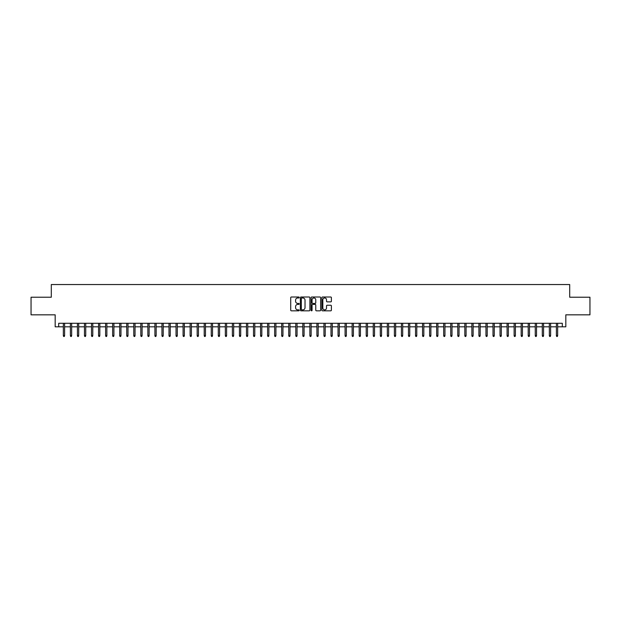 <?xml version="1.0" encoding="UTF-8"?>
<svg xmlns="http://www.w3.org/2000/svg" width="621" height="621" viewBox="0 0 621 621"><rect width="100%" height="100%" fill="white"/><g stroke="black" fill="none" stroke-linecap="round" stroke-linejoin="round"><path stroke-width="0.93" d="M299.229 297.482A0.481 0.481 0 0 0 298.748 297.001L291.404 297.001A0.691 0.691 0 0 0 290.713 297.692L290.713 310.135A0.691 0.691 0 0 0 291.404 310.826L298.748 310.826A0.481 0.481 0 0 0 299.229 310.345A0.481 0.481 0 0 0 298.748 309.863L297.793 309.863A2.212 2.212 0 0 1 295.58 307.651L295.58 306.611A2.212 2.212 0 0 1 297.793 304.399L298.748 304.399A0.481 0.481 0 0 0 299.229 303.917A0.481 0.481 0 0 0 298.748 303.428L297.793 303.428A2.212 2.212 0 0 1 295.58 301.216L295.58 300.184A2.212 2.212 0 0 1 297.793 297.971L298.748 297.971A0.481 0.481 0 0 0 299.229 297.482M330.706 301.876A0.691 0.691 0 0 0 331.397 301.185L331.397 297.692A0.691 0.691 0 0 0 330.706 297.001L322.547 297.001A0.691 0.691 0 0 0 321.857 297.692L321.857 310.135A0.691 0.691 0 0 0 322.547 310.826L330.706 310.826A0.691 0.691 0 0 0 331.397 310.135L331.397 305.92A0.691 0.691 0 0 0 330.706 305.229L327.213 305.229A0.691 0.691 0 0 0 326.522 305.92L326.522 308.008A1.847 1.847 0 0 1 324.674 309.863A1.847 1.847 0 0 1 322.827 308.008L322.827 299.819A1.847 1.847 0 0 1 324.674 297.971A1.847 1.847 0 0 1 326.522 299.819L326.522 301.185A0.691 0.691 0 0 0 327.213 301.876L330.706 301.876M58.692 326.809L58.692 323.285L562.308 323.285L562.308 326.809L565.824 326.809L565.824 314.831L589.95 314.831L589.95 297.226L569.698 297.226L569.698 284.542L51.302 284.542L51.302 297.226L31.05 297.226L31.05 314.831L55.176 314.831L55.176 326.809L63.342 326.809M309.895 297.692A0.691 0.691 0 0 0 309.204 297.001L301.045 297.001A0.691 0.691 0 0 0 300.354 297.692L300.354 310.135A0.691 0.691 0 0 0 301.045 310.826L309.204 310.826A0.691 0.691 0 0 0 309.895 310.135L309.895 297.692M311.796 297.001L319.955 297.001A0.691 0.691 0 0 1 320.646 297.692L320.646 310.135A0.691 0.691 0 0 1 319.955 310.826L316.462 310.826A0.691 0.691 0 0 1 315.771 310.135L315.771 305.09A0.691 0.691 0 0 0 315.08 304.399L312.767 304.399A0.691 0.691 0 0 0 312.076 305.09L312.076 310.345A0.481 0.481 0 0 1 311.587 310.826A0.481 0.481 0 0 1 311.105 310.345L311.105 297.692A0.691 0.691 0 0 1 311.796 297.001M64.615 326.809L70.39 326.809M71.656 326.809L77.431 326.809M78.696 326.809L84.472 326.809M85.745 326.809L91.52 326.809M92.785 326.809L98.56 326.809M99.826 326.809L105.609 326.809M106.874 326.809L112.649 326.809M113.915 326.809L119.69 326.809M120.963 326.809L126.738 326.809M128.004 326.809L133.779 326.809M135.044 326.809L140.82 326.809M142.093 326.809L147.868 326.809M149.133 326.809L154.908 326.809M156.174 326.809L161.957 326.809M163.222 326.809L168.997 326.809M170.263 326.809L176.038 326.809M177.311 326.809L183.086 326.809M184.352 326.809L190.127 326.809M191.392 326.809L197.167 326.809M198.441 326.809L204.216 326.809M205.481 326.809L211.256 326.809M212.522 326.809L218.297 326.809M219.57 326.809L225.345 326.809M226.611 326.809L232.386 326.809M233.659 326.809L239.434 326.809M240.7 326.809L246.475 326.809M247.74 326.809L253.515 326.809M254.789 326.809L260.564 326.809M261.829 326.809L267.604 326.809M268.87 326.809L274.645 326.809M275.918 326.809L281.693 326.809M282.959 326.809L288.734 326.809M290.007 326.809L295.782 326.809M297.048 326.809L302.823 326.809M304.088 326.809L309.863 326.809M311.137 326.809L316.912 326.809M318.177 326.809L323.952 326.809M325.218 326.809L330.993 326.809M332.266 326.809L338.041 326.809M339.307 326.809L345.082 326.809M346.355 326.809L352.13 326.809M353.396 326.809L359.171 326.809M360.436 326.809L366.211 326.809M367.485 326.809L373.26 326.809M374.525 326.809L380.3 326.809M381.566 326.809L387.341 326.809M388.614 326.809L394.389 326.809M395.655 326.809L401.43 326.809M402.703 326.809L408.478 326.809M409.744 326.809L415.519 326.809M416.784 326.809L422.559 326.809M423.832 326.809L429.608 326.809M430.873 326.809L436.648 326.809M437.914 326.809L443.689 326.809M444.962 326.809L450.737 326.809M452.003 326.809L457.778 326.809M459.043 326.809L464.826 326.809M466.092 326.809L471.867 326.809M473.132 326.809L478.907 326.809M480.18 326.809L485.956 326.809M487.221 326.809L492.996 326.809M494.262 326.809L500.037 326.809M501.31 326.809L507.085 326.809M508.351 326.809L514.126 326.809M515.391 326.809L521.174 326.809M522.44 326.809L528.215 326.809M529.48 326.809L535.255 326.809M536.528 326.809L542.304 326.809M543.569 326.809L549.344 326.809M550.61 326.809L556.385 326.809M557.658 326.809L562.308 326.809M301.806 297.971A0.481 0.481 0 0 0 301.325 298.453L301.325 309.374A0.481 0.481 0 0 0 301.806 309.863L302.807 309.863A2.212 2.212 0 0 0 305.02 307.651L305.02 300.184A2.212 2.212 0 0 0 302.807 297.971L301.806 297.971M315.771 299.85A1.847 1.847 0 0 0 313.923 298.002A1.847 1.847 0 0 0 312.076 299.85L312.076 302.738A0.691 0.691 0 0 0 312.767 303.428L315.08 303.428A0.691 0.691 0 0 0 315.771 302.738L315.771 299.85M63.342 335.542L63.629 336.458L64.328 336.458L64.615 335.542L63.342 335.542L63.342 323.285M64.615 335.542L64.615 323.285M70.39 335.542L70.67 336.458L71.376 336.458L71.656 335.542L70.39 335.542L70.39 323.285M71.656 335.542L71.656 323.285M77.431 335.542L77.71 336.458L78.417 336.458L78.696 335.542L77.431 335.542L77.431 323.285M78.696 335.542L78.696 323.285M84.472 335.542L84.759 336.458L85.457 336.458L85.745 335.542L84.472 335.542L84.472 323.285M85.745 335.542L85.745 323.285M91.52 335.542L91.799 336.458L92.506 336.458L92.785 335.542L91.52 335.542L91.52 323.285M92.785 335.542L92.785 323.285M98.56 335.542L98.84 336.458L99.546 336.458L99.826 335.542L98.56 335.542L98.56 323.285M99.826 335.542L99.826 323.285M105.609 335.542L105.888 336.458L106.595 336.458L106.874 335.542L105.609 335.542L105.609 323.285M106.874 335.542L106.874 323.285M112.649 335.542L112.929 336.458L113.635 336.458L113.915 335.542L112.649 335.542L112.649 323.285M113.915 335.542L113.915 323.285M119.69 335.542L119.977 336.458L120.676 336.458L120.963 335.542L119.69 335.542L119.69 323.285M120.963 335.542L120.963 323.285M126.738 335.542L127.018 336.458L127.724 336.458L128.004 335.542L126.738 335.542L126.738 323.285M128.004 335.542L128.004 323.285M133.779 335.542L134.058 336.458L134.765 336.458L135.044 335.542L133.779 335.542L133.779 323.285M135.044 335.542L135.044 323.285M140.82 335.542L141.107 336.458L141.805 336.458L142.093 335.542L140.82 335.542L140.82 323.285M142.093 335.542L142.093 323.285M147.868 335.542L148.147 336.458L148.854 336.458L149.133 335.542L147.868 335.542L147.868 323.285M149.133 335.542L149.133 323.285M154.908 335.542L155.188 336.458L155.894 336.458L156.174 335.542L154.908 335.542L154.908 323.285M156.174 335.542L156.174 323.285M161.957 335.542L162.236 336.458L162.943 336.458L163.222 335.542L161.957 335.542L161.957 323.285M163.222 335.542L163.222 323.285M168.997 335.542L169.277 336.458L169.983 336.458L170.263 335.542L168.997 335.542L168.997 323.285M170.263 335.542L170.263 323.285M176.038 335.542L176.325 336.458L177.024 336.458L177.311 335.542L176.038 335.542L176.038 323.285M177.311 335.542L177.311 323.285M183.086 335.542L183.366 336.458L184.072 336.458L184.352 335.542L183.086 335.542L183.086 323.285M184.352 335.542L184.352 323.285M190.127 335.542L190.406 336.458L191.113 336.458L191.392 335.542L190.127 335.542L190.127 323.285M191.392 335.542L191.392 323.285M197.167 335.542L197.455 336.458L198.153 336.458L198.441 335.542L197.167 335.542L197.167 323.285M198.441 335.542L198.441 323.285M204.216 335.542L204.495 336.458L205.202 336.458L205.481 335.542L204.216 335.542L204.216 323.285M205.481 335.542L205.481 323.285M211.256 335.542L211.536 336.458L212.242 336.458L212.522 335.542L211.256 335.542L211.256 323.285M212.522 335.542L212.522 323.285M218.297 335.542L218.584 336.458L219.291 336.458L219.57 335.542L218.297 335.542L218.297 323.285M219.57 335.542L219.57 323.285M225.345 335.542L225.625 336.458L226.331 336.458L226.611 335.542L225.345 335.542L225.345 323.285M226.611 335.542L226.611 323.285M232.386 335.542L232.673 336.458L233.372 336.458L233.659 335.542L232.386 335.542L232.386 323.285M233.659 335.542L233.659 323.285M239.434 335.542L239.714 336.458L240.42 336.458L240.7 335.542L239.434 335.542L239.434 323.285M240.7 335.542L240.7 323.285M246.475 335.542L246.754 336.458L247.461 336.458L247.74 335.542L246.475 335.542L246.475 323.285M247.74 335.542L247.74 323.285M253.515 335.542L253.803 336.458L254.501 336.458L254.789 335.542L253.515 335.542L253.515 323.285M254.789 335.542L254.789 323.285M260.564 335.542L260.843 336.458L261.55 336.458L261.829 335.542L260.564 335.542L260.564 323.285M261.829 335.542L261.829 323.285M267.604 335.542L267.884 336.458L268.59 336.458L268.87 335.542L267.604 335.542L267.604 323.285M268.87 335.542L268.87 323.285M274.645 335.542L274.932 336.458L275.639 336.458L275.918 335.542L274.645 335.542L274.645 323.285M275.918 335.542L275.918 323.285M281.693 335.542L281.973 336.458L282.679 336.458L282.959 335.542L281.693 335.542L281.693 323.285M282.959 335.542L282.959 323.285M288.734 335.542L289.021 336.458L289.72 336.458L290.007 335.542L288.734 335.542L288.734 323.285M290.007 335.542L290.007 323.285M295.782 335.542L296.062 336.458L296.768 336.458L297.048 335.542L295.782 335.542L295.782 323.285M297.048 335.542L297.048 323.285M302.823 335.542L303.102 336.458L303.809 336.458L304.088 335.542L302.823 335.542L302.823 323.285M304.088 335.542L304.088 323.285M309.863 335.542L310.151 336.458L310.849 336.458L311.137 335.542L309.863 335.542L309.863 323.285M311.137 335.542L311.137 323.285M316.912 335.542L317.191 336.458L317.898 336.458L318.177 335.542L316.912 335.542L316.912 323.285M318.177 335.542L318.177 323.285M323.952 335.542L324.232 336.458L324.938 336.458L325.218 335.542L323.952 335.542L323.952 323.285M325.218 335.542L325.218 323.285M330.993 335.542L331.28 336.458L331.979 336.458L332.266 335.542L330.993 335.542L330.993 323.285M332.266 335.542L332.266 323.285M338.041 335.542L338.321 336.458L339.027 336.458L339.307 335.542L338.041 335.542L338.041 323.285M339.307 335.542L339.307 323.285M345.082 335.542L345.361 336.458L346.068 336.458L346.355 335.542L345.082 335.542L345.082 323.285M346.355 335.542L346.355 323.285M352.13 335.542L352.41 336.458L353.116 336.458L353.396 335.542L352.13 335.542L352.13 323.285M353.396 335.542L353.396 323.285M359.171 335.542L359.45 336.458L360.157 336.458L360.436 335.542L359.171 335.542L359.171 323.285M360.436 335.542L360.436 323.285M366.211 335.542L366.499 336.458L367.197 336.458L367.485 335.542L366.211 335.542L366.211 323.285M367.485 335.542L367.485 323.285M373.26 335.542L373.539 336.458L374.246 336.458L374.525 335.542L373.26 335.542L373.26 323.285M374.525 335.542L374.525 323.285M380.3 335.542L380.58 336.458L381.286 336.458L381.566 335.542L380.3 335.542L380.3 323.285M381.566 335.542L381.566 323.285M387.341 335.542L387.628 336.458L388.327 336.458L388.614 335.542L387.341 335.542L387.341 323.285M388.614 335.542L388.614 323.285M394.389 335.542L394.669 336.458L395.375 336.458L395.655 335.542L394.389 335.542L394.389 323.285M395.655 335.542L395.655 323.285M401.43 335.542L401.709 336.458L402.416 336.458L402.703 335.542L401.43 335.542L401.43 323.285M402.703 335.542L402.703 323.285M408.478 335.542L408.758 336.458L409.464 336.458L409.744 335.542L408.478 335.542L408.478 323.285M409.744 335.542L409.744 323.285M415.519 335.542L415.798 336.458L416.505 336.458L416.784 335.542L415.519 335.542L415.519 323.285M416.784 335.542L416.784 323.285M422.559 335.542L422.847 336.458L423.545 336.458L423.832 335.542L422.559 335.542L422.559 323.285M423.832 335.542L423.832 323.285M429.608 335.542L429.887 336.458L430.594 336.458L430.873 335.542L429.608 335.542L429.608 323.285M430.873 335.542L430.873 323.285M436.648 335.542L436.928 336.458L437.634 336.458L437.914 335.542L436.648 335.542L436.648 323.285M437.914 335.542L437.914 323.285M443.689 335.542L443.976 336.458L444.675 336.458L444.962 335.542L443.689 335.542L443.689 323.285M444.962 335.542L444.962 323.285M450.737 335.542L451.017 336.458L451.723 336.458L452.003 335.542L450.737 335.542L450.737 323.285M452.003 335.542L452.003 323.285M457.778 335.542L458.057 336.458L458.764 336.458L459.043 335.542L457.778 335.542L457.778 323.285M459.043 335.542L459.043 323.285M464.826 335.542L465.106 336.458L465.812 336.458L466.092 335.542L464.826 335.542L464.826 323.285M466.092 335.542L466.092 323.285M471.867 335.542L472.146 336.458L472.853 336.458L473.132 335.542L471.867 335.542L471.867 323.285M473.132 335.542L473.132 323.285M478.907 335.542L479.195 336.458L479.893 336.458L480.18 335.542L478.907 335.542L478.907 323.285M480.18 335.542L480.18 323.285M485.956 335.542L486.235 336.458L486.942 336.458L487.221 335.542L485.956 335.542L485.956 323.285M487.221 335.542L487.221 323.285M492.996 335.542L493.276 336.458L493.982 336.458L494.262 335.542L492.996 335.542L492.996 323.285M494.262 335.542L494.262 323.285M500.037 335.542L500.324 336.458L501.023 336.458L501.31 335.542L500.037 335.542L500.037 323.285M501.31 335.542L501.31 323.285M507.085 335.542L507.365 336.458L508.071 336.458L508.351 335.542L507.085 335.542L507.085 323.285M508.351 335.542L508.351 323.285M514.126 335.542L514.405 336.458L515.112 336.458L515.391 335.542L514.126 335.542L514.126 323.285M515.391 335.542L515.391 323.285M521.174 335.542L521.454 336.458L522.16 336.458L522.44 335.542L521.174 335.542L521.174 323.285M522.44 335.542L522.44 323.285M528.215 335.542L528.494 336.458L529.201 336.458L529.48 335.542L528.215 335.542L528.215 323.285M529.48 335.542L529.48 323.285M535.255 335.542L535.543 336.458L536.241 336.458L536.528 335.542L535.255 335.542L535.255 323.285M536.528 335.542L536.528 323.285M542.304 335.542L542.583 336.458L543.29 336.458L543.569 335.542L542.304 335.542L542.304 323.285M543.569 335.542L543.569 323.285M549.344 335.542L549.624 336.458L550.33 336.458L550.61 335.542L549.344 335.542L549.344 323.285M550.61 335.542L550.61 323.285M556.385 335.542L556.672 336.458L557.371 336.458L557.658 335.542L556.385 335.542L556.385 323.285M557.658 335.542L557.658 323.285"/></g></svg>
